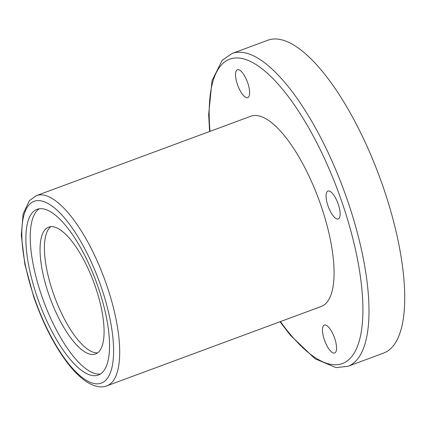 <?xml version="1.0" encoding="UTF-8"?>
<svg xmlns="http://www.w3.org/2000/svg" width="426" height="426" viewBox="0 0 426 426"><rect width="100%" height="100%" fill="white"/><g stroke="black" fill="none" stroke-linecap="round" stroke-linejoin="round"><path stroke-width="0.64" d="M232.111 53.474A166.79 57.318 -110.3 0 1 343.771 189.991A166.79 57.318 -110.3 0 1 347.92 366.301L383.65 353.074A166.79 57.318 -110.3 0 0 379.497 176.763A166.79 57.318 -110.3 0 0 267.842 40.246L232.111 53.474L222.202 60.247L212.015 80.732L208.66 114.589L209.597 131.506M50.896 226.675A67.617 23.238 -110.3 0 0 52.909 292.135A67.617 23.238 -110.3 0 0 97.607 352.856M48.543 293.754A67.617 23.238 -110.3 0 0 95.546 353.985A67.617 23.238 -110.3 0 0 93.858 282.507A67.617 23.238 -110.3 0 0 48.596 227.165A67.617 23.238 -110.3 0 0 48.543 293.754M39.304 208.767A88.352 30.363 -110.3 0 0 41.327 294.728A88.352 30.363 -110.3 0 0 100.467 373.996M36.961 296.342A88.352 30.363 -110.3 0 0 98.374 375.045A88.352 30.363 -110.3 0 0 96.175 281.65A88.352 30.363 -110.3 0 0 37.03 209.331A88.352 30.363 -110.3 0 0 36.961 296.342M106.883 385.839L321.257 306.475A101.425 34.857 -110.3 0 0 318.733 199.256A101.425 34.857 -110.3 0 0 250.834 116.239L36.46 195.603L29.378 200.635L23.105 214.028L21.3 235.243L24.868 264.392L33.681 296.73C43.388 324.713 55.353 347.68 69.571 365.625C74.672 371.93 79.737 376.903 84.753 380.551C94.599 387.516 102.208 387.804 106.883 385.839A101.425 34.857 -110.3 0 0 104.359 278.62A101.425 34.857 -110.3 0 0 36.46 195.603M324.34 339.74A14.878 5.112 -110.3 0 0 334.298 353.09A14.878 5.112 -110.3 0 0 334.682 352.994A14.878 5.112 -110.3 0 0 334.309 337.27A14.878 5.112 -110.3 0 0 324.351 325.091A14.878 5.112 -110.3 0 0 324.34 339.74M247.362 97.719A14.878 5.112 -110.3 0 0 247.746 97.623A14.878 5.112 -110.3 0 0 247.373 81.898A14.878 5.112 -110.3 0 0 237.415 69.72A14.878 5.112 -110.3 0 0 237.591 84.912A14.878 5.112 -110.3 0 0 247.362 97.719M337.887 219.044A14.878 5.112 -110.3 0 0 338.271 218.948A14.878 5.112 -110.3 0 0 337.898 203.223A14.878 5.112 -110.3 0 0 327.94 191.05A14.878 5.112 -110.3 0 0 328.116 206.237A14.878 5.112 -110.3 0 0 337.887 219.044M33.979 296.746A96.915 33.308 -110.3 0 0 111.543 369.161A96.915 33.308 -110.3 0 0 57.585 210.662A96.915 33.308 -110.3 0 0 33.979 296.746M280.43 321.587A162.279 55.769 -110.3 0 0 362.92 309.675A162.279 55.769 -110.3 0 0 280.372 86.686A162.279 55.769 -110.3 0 0 210.007 131.357M347.92 366.301L335.992 367.611L314.92 358.697L290.33 335.187L280.02 321.742"/></g></svg>
